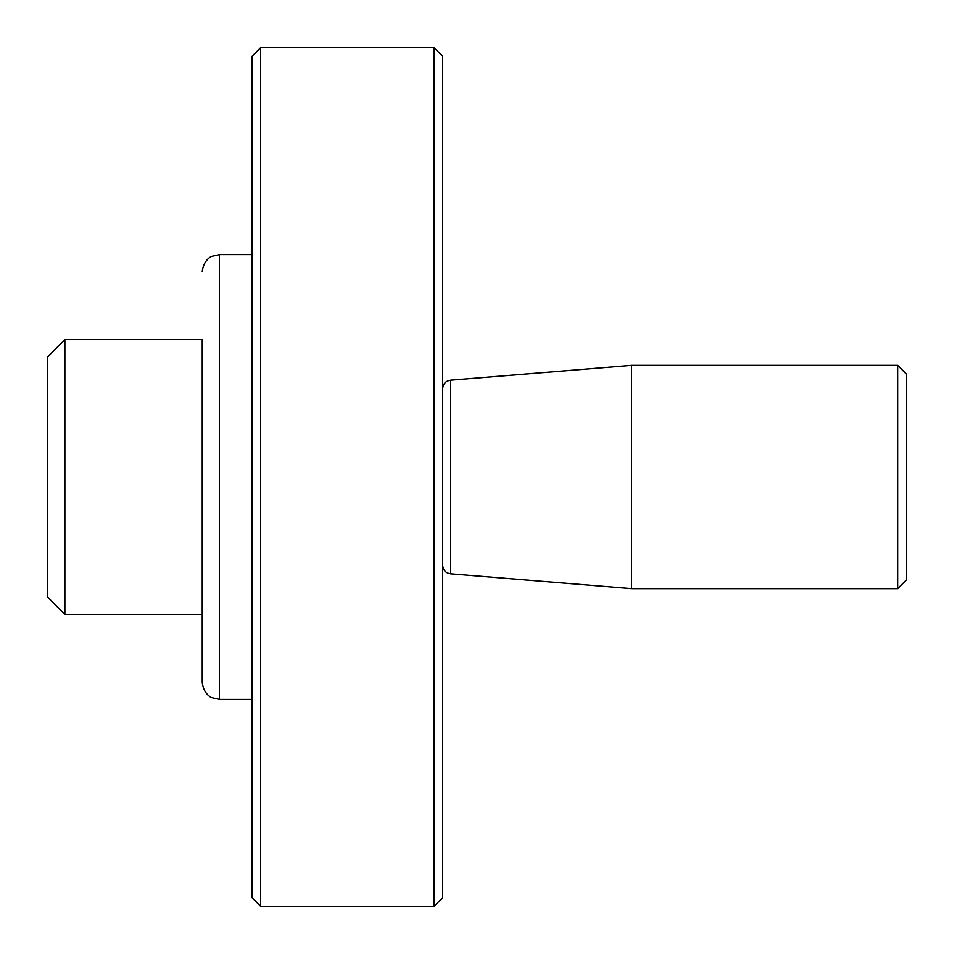 <?xml version="1.0" encoding="UTF-8"?>
<svg xmlns="http://www.w3.org/2000/svg" width="954" height="954" viewBox="0 0 954 954"><rect width="100%" height="100%" fill="white"/><g stroke="black" fill="none" stroke-linecap="round" stroke-linejoin="round"><path stroke-width="1.43" d="M64.872 339.624L47.7 356.796L47.7 597.204L64.872 614.376L64.872 339.624L202.248 339.624L202.248 682.205L202.248 614.376L64.872 614.376M252.047 477L252.047 897.714L260.633 906.3L260.633 47.7L252.047 56.286L252.047 477M434.07 47.7L442.656 56.286L442.656 897.714L434.07 906.3L434.07 47.7L260.633 47.7M202.248 339.624L202.248 614.376M897.714 365.382L906.3 373.968L906.3 580.032L897.714 588.618L897.714 365.382L631.548 365.382L631.548 588.618L450.538 573.807L450.538 380.193C445.745 380.956 443.121 383.806 442.656 388.743M252.047 254.623L219.42 254.623L219.42 699.377L211.86 697.624C212.086 697.982 203.345 694.357 202.248 682.205M252.047 699.377L219.42 699.377M219.42 254.623L211.86 256.376C212.086 256.018 203.345 259.643 202.248 271.795M434.07 906.3L260.633 906.3M450.538 573.807C445.745 573.044 443.121 570.194 442.656 565.257M450.538 380.193L631.548 365.382M897.714 588.618L631.548 588.618"/></g></svg>
